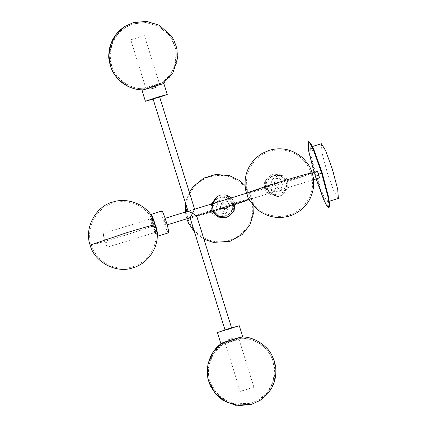 <?xml version="1.0" encoding="UTF-8"?>
<svg xmlns="http://www.w3.org/2000/svg" width="427" height="427" viewBox="0 0 427 427"><rect width="100%" height="100%" fill="white"/><g stroke="black" fill="none" stroke-linecap="round" stroke-linejoin="round"><path stroke-width="0.32" stroke-dasharray="2.13 1.6" d="M338.301 198.47L333.935 191.285L327.285 172.732L322.022 152.925L321.424 143.728M316.396 176.089L311.134 156.282L310.536 147.085L314.902 154.27L321.552 172.823L326.815 192.63L327.413 201.827L323.047 194.643L316.396 176.089M308.844 141.615L308.337 144.678L309.564 152.647L315.884 176.415L323.858 198.683L327.178 205.43L329.1 207.298M314.058 172.375L316.081 178.945M234.829 203.994L234.508 202.718L231.487 197.834M228.717 216.409L233.361 210.548L233.478 203.369L227.879 196.623L219.184 195.796L216.462 197.05M211.493 203.999L211.696 210.084L212.038 211.023M212.443 203.706L212.731 209.433L213.19 210.666M188.051 218.336C185.158 219.708 200.882 215.395 216.644 210.49C232.133 205.761 251.145 199.366 251.215 198.865L251.354 198.72C251.652 202.126 252.821 197.995 252.677 212.054C251.129 226.353 240.887 236.937 229.625 240.284C218.357 244.079 203.626 241.058 194.328 230.132C186.039 218.282 189.439 220.882 187.912 218.48L188.051 218.336C190.373 217.162 198.774 214.263 213.265 209.636C216.414 221.762 236.014 215.72 231.717 203.946C228.568 191.819 208.968 197.861 213.265 209.636L213.041 209.673C208.6 197.487 228.872 191.237 232.133 203.786C236.574 215.966 216.302 222.216 213.041 209.673C198.059 214.455 189.364 217.46 186.962 218.672C183.973 220.092 200.236 215.63 216.537 210.559C232.566 205.659 252.234 199.046 252.304 198.528L250.788 194.093L245.103 185.526M224.757 207.565L221.778 215.715L220.081 216.5L214.642 215.982L211.146 211.76L214.119 203.615L215.822 202.83L221.255 203.348L224.757 207.565M229.395 204.629L226.417 212.779L224.719 213.564L219.281 213.046L215.784 208.824L218.757 200.679L220.46 199.895L225.894 200.412L229.395 204.629M278.81 196.601L270.11 195.774L264.51 189.028L264.628 181.854L269.277 175.988L271.999 174.734L280.694 175.566L286.293 182.313L286.175 189.487L281.532 195.347L278.81 196.601M279.84 195.95L271.14 195.123L265.546 188.376L265.658 181.197L270.307 175.337L273.029 174.083L281.724 174.91L287.323 181.662L287.211 188.835L282.562 194.696L279.84 195.95M247.671 193.025C249.283 195.886 246.123 193.282 253.99 204.56C262.84 215.267 277.988 218.768 289.378 214.834C300.832 211.562 311.096 200.226 312.42 186.754C312.5 179.372 312.292 175.721 311.795 175.812L309.511 169.124C307.734 165.34 301.574 153.976 286.133 150.614C280.299 149.482 274.742 149.76 269.458 151.441C258.105 155.268 250.665 163.183 247.137 175.182C244.911 192.689 247.868 190.357 247.671 193.025L247.809 192.881C247.308 193.495 253.809 191.803 267.307 187.8C270.456 199.927 290.056 193.885 285.759 182.11C282.61 169.983 263.011 176.025 267.307 187.8L266.891 187.96C262.445 175.78 282.717 169.53 285.978 182.073C290.419 194.258 270.147 200.509 266.891 187.96C252.923 192.102 246.203 193.853 246.721 193.217M287.878 179.98L284.377 175.764L278.943 175.246L277.24 176.031L274.267 184.181L277.763 188.398L283.202 188.915L284.9 188.131L287.878 179.98M283.24 182.921L279.744 178.7L274.305 178.182L272.602 178.966L269.629 187.117L273.125 191.333L278.564 191.851L280.261 191.066L283.24 182.921M168.494 232.838C167.352 234.279 160.168 211.21 161.684 210.97M157.606 236.195C156.463 237.636 149.274 214.567 150.795 214.327M150.267 216.318L151.211 215.678L151.452 218.902L153.293 225.83L155.588 232.245L157.125 234.861L155.983 234.861L152.284 226.134L150.501 219.43L150.267 216.318L150.79 216.751L154.03 225.029L156.17 234.209L155.983 234.861M104.551 240.775L107.321 247.201L105.837 239.963L103.083 233.526L104.551 240.775M153.555 225.669L156.325 232.091L154.841 224.853L152.087 218.416L153.555 225.669M153.128 99.176L159.693 97.132M141.977 90.337L151.884 87.578L163.856 83.521M143.365 88.725C129.963 89.435 114.911 78.344 111.564 65.294L110.054 55.259L111.895 44.483L117.308 34.699L125.373 27.488C116.731 33.285 111.671 41.227 110.193 51.299C109.83 56.097 109.894 59.364 110.385 61.104L111.426 65.443L113.507 70.572C114.548 73.054 116.875 76.145 120.483 79.854C126.968 85.736 134.596 88.715 143.365 88.779L143.365 88.725C143.915 88.192 163.514 82.149 161.817 83.035C161.262 83.575 141.663 89.617 143.365 88.725L143.371 89.873C141.615 90.791 161.886 84.541 162.463 83.986C164.219 83.062 143.947 89.318 143.371 89.873L142.864 89.926M162.895 83.687L162.468 83.98L161.854 82.993L162.463 83.986C174.312 76.791 180.632 58.563 175.812 45.486L169.759 34.117L159.02 25.241L145.671 21.35L132.925 22.754L124.759 26.517M144.395 35.628L130.785 39.823L144.427 35.596L159.751 84.797L146.109 89.024L159.719 84.829M146.109 89.024L130.785 39.823M239.296 325.732L227.324 329.788L217.418 332.548M241.815 337.074L221.784 343.313M222.195 343.03L222.862 343.965C223.417 343.425 243.011 337.383 241.314 338.275C240.759 338.808 221.159 344.851 222.862 343.965C211.408 350.919 205.296 368.538 209.951 381.178L215.806 392.167L226.182 400.75L239.088 404.508L251.407 403.152L259.306 399.512L267.366 392.301L272.778 382.517L274.62 371.741L273.115 361.706C269.768 348.656 254.716 337.565 241.314 338.275L241.303 337.074M222.862 343.965L222.216 343.014C220.46 343.938 240.732 337.682 241.308 337.127C255.17 336.396 270.739 347.872 274.203 361.37L275.762 371.746L273.856 382.896L268.257 393.021L259.915 400.483M222.851 343.97L213.132 354.202L208.563 367.337L208.782 377.03L209.273 379.395L211.381 385.394L213.324 389.002L223.364 399.256L234.514 403.915L251.225 403.221L259.306 399.512C270.964 393.47 276.301 375.648 274.609 368.325L273.947 364.162L271.855 357.863C271.524 356.609 269.933 354.052 267.072 350.193C260.603 342.545 252.021 338.552 241.308 338.221L241.314 338.275M253.894 387.177L238.597 337.944L224.922 342.203L240.252 391.404L253.894 387.177L240.278 391.372M224.954 342.171L238.565 337.976M155.77 224.677L155.15 225.066C156.672 229.166 156.88 229.032 155.77 224.677L155.15 225.066C154.04 220.706 154.243 220.578 155.77 224.677M231.674 338.611L231.055 339.001C235.474 337.57 235.683 337.442 231.674 338.611L231.055 339.001C227.052 340.17 227.26 340.041 231.674 338.611L228.205 339.764L231.055 339.001M153.619 87.999C149.199 89.43 148.996 89.558 152.999 88.389C157.419 86.959 157.627 86.83 153.619 87.999L150.165 89.2L153.272 88.4L156.469 87.236L152.999 88.389M196.628 215.774L192.027 213.697L190.095 217.786L196.633 215.742M228.045 329.334C232.464 327.904 232.672 327.776 228.664 328.945C224.244 330.37 224.042 330.503 228.045 329.334L225.072 330.162L224.986 329.868M231.546 327.824L231.637 328.117L228.664 328.945M156.629 97.666C160.637 96.497 160.429 96.63 156.01 98.055L153.042 98.883M194.6 209.203L188.051 211.226L192.027 213.697C195 208.285 195.208 208.157 192.646 213.303M164.064 218.624L164.075 218.619C164.411 218.186 166.562 225.109 166.108 225.184L166.103 225.184C165.767 225.616 163.61 218.693 164.064 218.624L165.148 218.288M317.405 171.344L318.12 174.819L319.449 177.904M272.138 186.679L273.563 182.767L274.38 182.388L278.671 184.661L277.24 188.574L276.424 188.953L272.138 186.679M272.143 188.793C270.974 186.722 269.437 186.028 267.548 186.716L266.811 187.042L265.61 190.81C266.699 192.935 268.028 193.757 269.592 193.276L270.488 192.849L272.143 188.793M229.432 198.47L228.536 198.897L226.876 202.953C228.05 205.024 229.582 205.718 231.477 205.029L232.213 204.704L233.409 200.936C232.32 198.811 230.996 197.989 229.432 198.47M220.994 208.264L220.353 207.084L221.778 203.172L222.595 202.793L226.886 205.067L225.456 208.979M322.065 172.497L315.884 176.415M315.339 176.581L318.739 174.429M252.304 198.528C252.821 197.893 246.096 199.644 232.133 203.786L231.717 203.946C245.215 199.943 251.711 198.251 251.215 198.865M185.435 212.032L186.263 216.831L186.962 218.672M247.809 192.881C247.879 192.38 266.886 185.985 282.38 181.251C298.137 176.351 313.861 172.038 310.973 173.41C308.652 174.584 300.245 177.483 285.759 182.11L285.978 182.073C300.966 177.285 309.66 174.285 312.062 173.074L246.523 193.196M90.14 245.114L98.947 243.043L119.859 236.852C133.032 232.811 148.858 227.596 153.293 225.83L152.284 226.134C147.993 227.837 132.696 232.88 119.966 236.788L99.747 242.776L91.234 244.772C85.197 228.765 96.502 207.239 113.166 203.145C126.056 198.635 143.296 204.421 150.79 216.751M155.102 224.687L154.03 225.029C150.128 225.803 140.766 228.456 125.944 232.998L91.234 244.772C93.775 253.024 99.139 259.504 107.337 264.217C111.778 266.549 116.438 267.836 121.311 268.076C138.188 269.362 156.245 255.565 156.17 234.209M143.371 89.873L143.008 89.867M161.828 83.03L169.866 75.301L174.889 65.352L176.218 52.409L175.561 48.267L173.399 41.83L168.628 34.24L158.737 26.218L146.221 22.476L133.261 23.837L125.373 27.488L133.267 23.848L145.586 22.492L158.492 26.25L168.873 34.833L174.723 45.822C179.383 58.462 173.271 76.081 161.817 83.035M310.536 147.085L312.404 146.509M327.413 201.827L329.281 201.25M189.348 192.342L186.263 200.364L185.638 203.54M194.52 232.069L203.935 239.179M253.921 206.22L252.448 198.379M187.912 218.48C187.608 216.003 185.932 215.779 186.716 204.09C187.56 197.866 190.095 192.198 194.317 187.085C205.296 173.325 227.799 171.126 241.847 183.893C253.531 197.141 249.752 196.868 251.354 198.72M226.417 212.779L221.778 215.715M218.757 200.679L214.119 203.615M270.307 175.337L269.277 175.988M282.562 194.696L281.532 195.347M272.602 178.966L277.24 176.031M280.261 191.066L284.9 188.131M156.309 232.101L107.305 247.212M152.087 218.416L103.083 233.526M143.323 88.768L143.328 89.91M241.351 337.09L241.356 338.232M313.589 179.714L249.197 199.564M167.176 224.853L166.103 225.184M266.811 187.042L273.563 182.767M270.488 192.849L277.24 188.574M221.778 203.172L228.536 198.897M231.904 204.896L232.213 204.704"/><path stroke-width="0.64" d="M312.404 146.509L321.424 143.728L325.79 150.912L332.441 169.466L337.704 189.273L338.376 198.432L329.281 201.25M316.081 178.945L323.709 199.751L326.767 205.809L328.555 207.469L329.19 207.26L329.612 204.234L328.384 196.265L322.065 172.497L314.091 150.229L310.771 143.483L308.844 141.615L308.214 141.823L308.673 151.073L314.058 172.375M328.555 207.469L329.068 204.405L327.84 196.436L321.52 172.668L313.546 150.4L310.226 143.648L308.299 141.78M213.19 210.666L219.003 216.51L227.025 217.007L229.747 215.752L234.124 210.591L234.829 203.994M231.487 197.834L226 194.899L220.215 195.139L217.492 196.393L212.443 203.706M212.038 211.023L217.807 217.087L225.995 217.663L229.747 215.752M217.492 196.393L216.462 197.05L211.493 203.999M150.672 214.573L161.684 210.97C162.826 209.524 170.01 232.592 168.494 232.838L168.43 232.854M150.795 214.327C151.932 212.881 159.122 235.955 157.606 236.195L157.301 236.078M157.125 234.861L157.317 234.188L155.102 224.687L151.745 216.126L151.211 215.678M159.693 97.132L167.261 94.452L157.349 97.212L145.431 101.22L153.128 99.176M167.261 94.452L163.856 83.521L153.944 86.275L141.977 90.337L145.383 101.268M221.784 343.313L220.823 343.479L217.418 332.548L229.384 328.486L239.296 325.732L242.701 336.663L241.815 337.074M220.823 343.479L232.79 339.422L242.701 336.663M241.308 337.127C243.064 336.209 222.793 342.459 222.216 343.014L222.195 343.03M224.986 329.868L190.074 217.797L192.646 213.303L196.628 215.774L249.197 199.564M156.01 98.055C152.007 99.224 152.209 99.096 156.629 97.666L159.602 96.838L194.605 209.214L192.646 213.303L188.061 211.221L165.148 218.288M319.433 177.91L318.739 174.429L317.416 171.339L312.212 172.946L313.263 177.333C313.712 178.71 313.818 181.838 313.573 186.716C312.431 195.075 309.244 201.875 304.013 207.122C299.823 211.333 295.062 214.263 289.73 215.923C278.287 219.286 267.601 217.242 257.668 209.78C244.351 195.956 248.45 195.609 246.576 193.367L246.721 193.217C246.79 192.7 266.459 186.081 282.482 181.187C298.783 176.116 315.051 171.654 312.062 173.074M319.444 177.91L313.589 179.714M231.904 204.896L224.639 209.358L220.994 208.264M318.43 174.622L321.52 172.668M186.818 218.821L188.408 222.963L194.52 232.069M151.745 216.126C144.022 203.433 126.344 197.423 112.995 201.998C95.669 206.172 83.879 228.461 90.14 245.114L126.045 232.934C139.346 228.813 153.101 224.912 155.102 224.687M143.371 89.873C129.509 90.604 113.934 79.128 110.476 65.63L108.917 55.254L110.817 44.104L116.416 33.979L124.759 26.517C116.838 31.71 111.778 38.916 109.584 48.134C108.693 53.348 108.517 57.303 109.066 60.01L110.315 65.737L111.89 69.852C112.456 71.522 114.169 74.207 117.019 77.89C123.889 85.688 132.674 89.697 143.376 89.926M222.205 343.02L213.057 352.195L207.96 364.076L207.426 375.701L208.152 379.64L210.297 385.778L215.902 394.345L222.878 400.307L235.549 405.287L251.711 404.273L259.915 400.483L251.749 404.246L239.008 405.65L225.653 401.759L214.914 392.883L208.862 381.514C204.047 368.437 210.367 350.209 222.216 343.014M245.103 185.526L239.147 180.311L229.342 175.63L215.779 174.446L203.748 178.118L193.175 186.663L189.348 192.342M185.638 203.54L185.435 212.032M203.935 239.179L213.276 242.376L229.966 241.378L242.221 234.503L249.944 224.794L253.798 212.331L253.921 206.22M246.576 193.367C246.23 190.821 244.65 190.591 245.263 179.046C246.806 167.923 252.544 159.314 262.472 153.229L269.464 150.24C281.414 146.92 292.383 149.37 302.369 157.59C310.845 166.114 310.989 170.378 311.555 171.03L312.206 172.924M157.574 236.206L168.462 232.848M157.317 234.188C157.878 250.163 146.119 264.206 133.085 267.734C116.651 273.974 94.25 262.109 90.14 245.114M124.759 26.517L133.117 22.684L146.552 21.355L159.468 25.31L171.558 36.22L174.035 40.485L176.5 47.28L176.981 49.537L177.354 58.873L172.983 72.617L162.895 83.687M241.303 337.074C254.625 335.841 269.063 348.042 271.737 355.045L274.182 360.714L275.378 365.48C275.842 366.809 275.954 369.979 275.719 374.986C274.508 385.576 269.24 394.073 259.915 400.483M231.546 327.824L196.633 215.742M188.029 211.232L153.042 98.883M246.523 193.196L194.6 209.203M190.084 217.791L167.176 224.853"/></g></svg>
